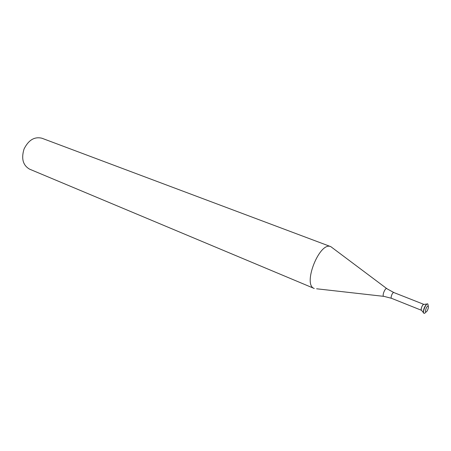 <?xml version="1.0" encoding="UTF-8"?>
<svg xmlns="http://www.w3.org/2000/svg" width="451" height="451" viewBox="0 0 451 451"><rect width="100%" height="100%" fill="white"/><g stroke="black" fill="none" stroke-linecap="round" stroke-linejoin="round"><path stroke-width="0.68" d="M421.217 309.865C421.206 307.791 421.916 305.998 423.348 304.498L423.861 304.38C422.694 303.748 420.225 309.961 421.505 310.305L423.951 313.298M386.778 288.601L330.848 246.674C319.658 241.048 302.249 284.902 314.251 288.482L29.58 169.153C22.973 165.325 21.129 158.622 24.038 149.044C28.492 140.081 34.434 136.467 41.864 138.215L330.848 246.674M426.189 311.945C427.824 311.072 429.375 305.214 427.728 306.122C426.082 306.979 424.526 312.893 426.189 311.945M428.275 306.167L427.807 303.906C425.975 302.909 422.04 312.819 424.053 313.349L424.724 313.248L425.941 312.03M427.695 303.878L426.787 304.013C424.521 306.415 423.382 309.273 423.388 312.577M423.861 304.38L393.847 292.547C392.584 291.882 390.177 297.942 391.553 298.325L421.505 310.305M393.847 292.547L387.054 288.809C385.413 286.616 381.354 296.854 384.049 296.386L391.553 298.325M383.7 296.346L316.619 288.787M423.348 304.498L426.787 304.013"/></g></svg>
